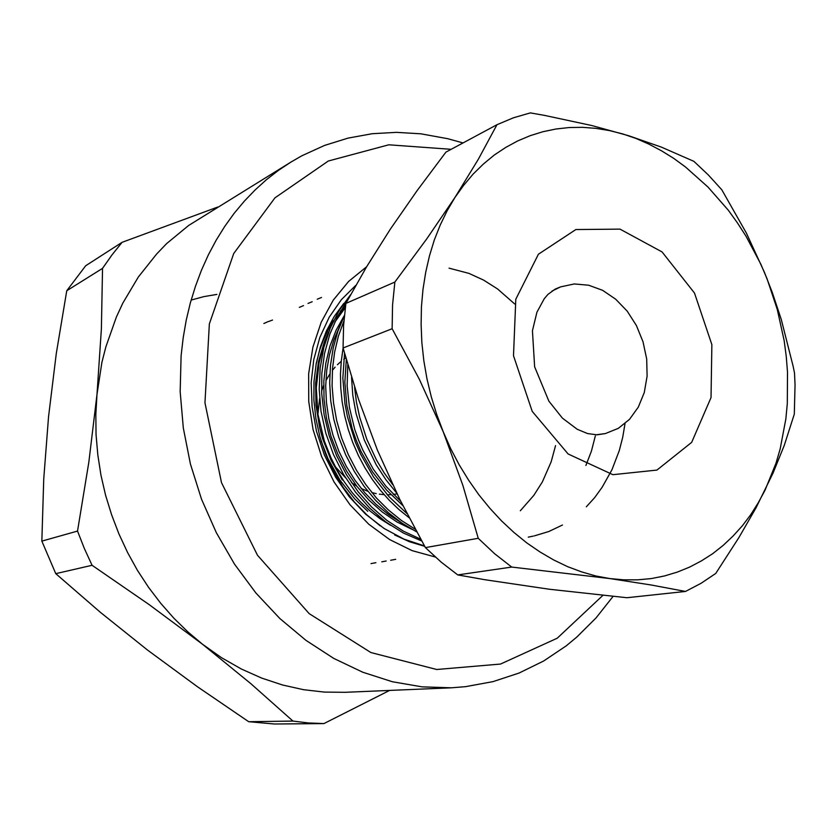 <?xml version="1.0" encoding="UTF-8"?>
<svg xmlns="http://www.w3.org/2000/svg" width="837" height="837" viewBox="0 0 837 837"><rect width="100%" height="100%" fill="white"/><g stroke="black" fill="none" stroke-linecap="round" stroke-linejoin="round"><path stroke-width="1.26" d="M425.437 547.555L441.193 562.129L457.766 574.935L484.947 579.769L549.375 589.227L626.944 597.723L685.513 591.414L650.924 584.937L609.859 578.566L511.721 567.12L494.573 553.634L478.262 538.306L425.437 547.555L399.919 499.584L377.424 450.076L358.529 399.395L343.024 347.972L392.155 328.69L392.563 305.087L394.834 282.027L345.859 303.402L343.547 325.436L343.024 347.972M394.834 282.027L426.765 238.848L454.951 197.501L478.398 159.197L497.021 124.723L445.933 152.083L416.983 190.763L390.345 229.139L366.627 266.773L345.859 303.402M478.262 538.306L462.861 485.345L443.15 431.735L419.201 379.015L392.155 328.69M497.021 124.723L513.426 117.808L530.376 112.869L544.584 115.443L591.822 125.571L628.566 135.709L661.345 147.145L693.915 161.374L708.311 174.943L721.829 189.748L746.342 233.125L764.411 272.234L772.216 292.354L781.193 319.357L793.194 366.449L794.575 373.145L795.066 384.936L794.313 414.137L784.217 445.42L773.064 473.01L755.989 507.818L738.966 537.48L715.75 573.439L701.103 583.284L685.513 591.414M457.766 574.935L511.721 567.12M609.859 578.566L595.756 575.919L581.621 571.933L567.57 566.618L553.675 559.974L540.043 552.054L526.745 542.868L513.887 532.478L501.551 520.928L489.823 508.289L478.795 494.646L468.553 480.061L459.147 464.65L450.662 448.506L443.15 431.735L436.684 414.451L431.285 396.769L427.006 378.816L423.878 360.716L421.9 342.584L421.095 324.547L421.471 306.729L422.999 289.257L425.677 272.234L429.465 255.766L434.33 239.978L440.231 224.944L447.125 210.757L454.951 197.501L463.646 185.249L473.135 174.065L483.367 164L494.259 155.096L505.736 147.396L517.726 140.919L530.135 135.688L542.91 131.712L555.956 129.003L569.202 127.538L582.573 127.329L595.996 128.333L609.399 130.541L622.707 133.93L635.858 138.45L648.79 144.069L661.439 150.744L673.733 158.434L685.639 167.086L708.039 187.059L728.263 210.223L737.439 222.862L745.945 236.107L760.812 264.21L767.111 278.92L777.301 309.345L784.143 340.638L786.257 356.436L787.491 372.245L787.261 403.591L785.797 418.981L780.157 448.841L775.993 463.164L765.028 490.231L758.259 502.828L750.674 514.703L742.283 525.793L733.128 536.025L723.241 545.326L712.664 553.655L701.448 560.936L689.636 567.109L677.3 572.142L664.484 575.971L651.259 578.555L637.689 579.874L623.868 579.874L609.859 578.566M421.754 540.995L403.476 533.075L385.972 522.058L369.849 508.289L355.641 492.302L343.505 474.401L333.419 454.481L325.834 433.158L321.042 411.145L319.169 389.247L320.1 368.081L323.804 347.481L330.27 327.968L339.299 310.234L350.525 294.844M416.721 531.882L402.022 523.177L388.159 512.516L375.447 500.139L364.137 486.402L354.208 471.325L345.671 454.847L338.797 437.332L333.785 419.17L330.73 400.808L329.673 382.676L330.521 365.11L333.252 347.889L337.876 331.306L344.331 315.769M409.209 517.81L398.914 509.524L389.278 500.285L380.396 490.241L372.35 479.507L365.026 467.967L358.477 455.642L352.837 442.679L348.182 429.245L344.603 415.518L342.113 401.676L340.743 387.908L340.471 374.39L341.255 361.218L343.086 348.202M396.895 493.422L385.941 479.768L376.252 464.807L364.273 440.021L356.028 413.426L352.827 395.326L351.498 377.424M585.952 465.445L591.403 451.07L595.306 436.004M347.753 364.806L347.135 385.805L349.437 407.535L354.731 429.245L358.466 439.833L362.86 450.097L373.448 469.316L386.087 486.402L400.871 501.509M339.812 326.043L333.817 339.968L329.422 354.836L326.723 370.31L325.708 386.087L326.388 402.346L328.815 418.877L333 435.292L338.88 451.216L346.277 466.282L354.972 480.176L364.859 492.826L376.043 504.324L388.326 514.399L401.436 522.78M345.357 307.022L336.62 318.217M328.732 331.818L324.557 341.318L318.499 361.636L315.643 382.969L315.967 405.024L319.608 427.613L322.674 438.797L331.149 460.34L342.354 480.009M374.505 514.577L388.943 524.192M345.566 305.453L340.387 311.301M333.691 320.414L328.711 328.753L323.072 340.764L319.64 350.326L316.219 363.614M321.073 440.869L327.947 458.519L339.968 480.124L354.752 498.967L367.715 511.323M344.363 315.518L336.171 330.092L329.924 346.183L325.781 363.342L323.804 381.044L323.992 399.249L326.399 417.914L331.065 436.475L337.886 454.386L346.612 471.137L356.918 486.297L368.845 499.982L382.31 511.993L396.947 521.943L412.338 529.539M520.29 510.811L533.849 495.441L542.397 481.903L551.154 461.762L555.548 445.598M514.692 303.925L497.586 288.985L483.566 280.081L468.94 273.417L449.092 268.175M346.277 359.69L344.854 382.164L346.8 405.495L352.231 428.942L356.206 440.367L360.977 451.425L372.57 471.974L386.558 490.074L403.005 505.768M528.273 537.103L533.284 536.14M534.362 535.889L548.831 531.443L562.464 524.977M586.266 506.856L594.647 497.565L602.253 487.176L611.931 469.766L619.244 450.651L622.707 437.259L625.03 423.564M354.564 387.269L356.478 402.273L359.669 417.286L366.815 439.31L376.524 460.088L384.235 472.915L392.762 484.769M344.509 353.402L342.877 378.083L344.98 403.737L347.491 416.69L355.359 442.072L360.611 454.219L373.417 476.745L388.87 496.54L407.023 513.625M343.861 320.969L338.368 336.212L334.57 352.283L332.488 368.814L332.111 385.69L333.492 403.068L336.673 420.592L341.632 437.877L348.276 454.554L356.416 470.279L365.832 484.738L376.472 497.963L388.42 509.984L401.457 520.499L415.309 529.277M347.198 300.933L337.405 316.7L329.778 334.392L324.557 353.465L321.868 373.302L321.69 393.693L324.086 414.681L329.129 435.627L336.683 455.851L346.466 474.736L358.1 491.758L371.607 507.065L386.872 520.373L403.444 531.213L420.791 539.279M355.767 285.448L341.391 299.615L329.213 317.118L319.86 337.395L313.812 359.596L311.207 382.771L312.065 406.803L316.512 431.264L324.484 455.077L335.616 477.205L349.301 496.854L365.581 514.117L384.068 528.419L403.999 539.122L424.495 545.891M326.325 338.692L323.417 346.445L319.075 362.662L316.271 387.981L317.966 414.388L324.306 440.953L331.002 457.933L337.07 470.101L344.091 481.599L351.99 492.313L360.684 502.127L370.08 510.957L380.071 518.71L390.555 525.301M334.748 322.099L345.262 307.734M77.527 531.066L41.85 541.152L55.723 573.627L92.07 565.247L84.317 548.392L77.527 531.066L88.837 462.286L96.956 394.447L101.413 328.941L102.501 268.384L111.917 254.95L122.066 242.343L85.667 265.8L66.74 290.784L102.501 268.384M66.74 290.784L56.341 353.538L48.504 416.753L43.775 479.067L41.85 541.152M292.898 721.107L248.683 721.735L274.421 724.047L323.929 723.628L308.455 722.917L292.898 721.107L250.797 683.567L202.554 644.26L148.913 604.377L92.07 565.247M55.723 573.627L100.461 612.391L147.657 650.119L197.354 686.643L248.683 721.735M389.676 690.399L323.929 723.628M122.066 242.343L217.683 207.011M345.273 692.293L324.463 692.073L303.475 689.636L282.487 684.969L261.699 678.054L241.307 668.92L221.523 657.631L202.554 644.26L187.76 631.83L173.761 618.135L160.652 603.268L148.526 587.312L137.477 570.374L127.601 552.577L118.948 534.016L111.603 514.849L105.598 495.19L101.005 475.175L97.824 454.951L96.088 434.665L95.795 414.451L96.956 394.447L101.947 362.316L105.86 346.79L116.353 317.139L122.882 303.14L138.314 277.099L156.603 253.977L166.709 243.619L188.597 225.456L290.92 162.064L278.459 170.361L266.49 179.673L255.086 189.957L244.299 201.204L234.172 213.362L224.776 226.398L216.155 240.271L208.35 254.929L201.424 270.309L195.398 286.348L190.334 302.973L186.243 320.132L183.157 337.74L181.116 355.715L180.154 391.59L183.272 427.906L190.438 463.991L201.529 499.166L216.344 532.803L234.59 564.264L255.902 593.004L279.861 618.522L305.997 640.431L333.806 658.395L362.777 672.195L392.386 681.705L422.141 686.884L451.541 687.763L345.273 692.293M435.324 556.992L412.118 550.62L389.655 539.583L368.688 524.14L349.929 504.742L334.057 481.986L321.628 456.625L313.09 429.517L308.727 401.572L308.686 373.762L312.912 347.01L321.22 322.214L333.272 300.138L348.61 281.462L366.669 266.689M191.129 300.075L203.872 296.591L216.856 294.383M343.766 303.465L334.319 316.355L326.42 330.95L320.32 346.916L316.156 363.969L314.011 381.672L313.906 399.992L315.863 418.427L319.839 436.632L325.834 454.491L333.628 471.419L343.16 487.291L354.281 501.855L366.669 514.713L380.239 525.835M394.677 534.969L409.534 541.717L424.725 546.299M299.364 307.367L303.486 305.61M386.181 560.968L381.745 561.815M317.244 299.248L321.544 297.449M395.692 559.336L390.67 560.309M307.985 303.444L312.201 301.686M375.876 562.684L371.042 563.615M263.854 323.48L268.102 321.67M268.531 321.502L272.506 320.048M612.862 474.684L568.103 453.957L532.269 411.344L513.458 355.715L515.822 299.28L538.442 254.218L575.866 229.505L619.955 229.097L662.057 251.968L694.553 293.055L711.889 344.666L711 397.606L691.707 442.323L656.951 470.112L612.862 474.684M345.765 357.859L343.787 359.251M341.255 361.228L337.457 364.67M335.135 367.108L332.383 370.404M329.862 373.877L325.875 380.647M323.647 385.438L321.565 391.099M319.608 398.485L317.914 414.033M335.218 466.659L345.66 477.958M351.467 482.604L356.719 486.035M361.197 488.452L367.872 491.277M371.848 492.554L376.179 493.6M379.391 494.165L384.11 494.646M387.259 494.751L390.837 494.646M393.411 494.416L397.115 493.882M595.923 434.874L605.36 433.576L618.376 428.293L629.55 419.295L638.317 407.138L644.239 392.501L647.064 376.158L646.656 358.989L643.067 341.852L636.465 325.635L627.206 311.165L615.739 299.196L602.64 290.376L588.568 285.187L574.276 283.984L560.528 286.861L551.981 291.067M451.059 149.331L388.807 144.832L328.366 160.976L274.944 197.835L233.753 253.527L209.386 323.929L204.981 402.848L221.523 482.614L257.524 555.245L309.146 613.626L370.927 652.588L436.705 669.464L500.495 664.065L557.201 638.254L602.943 595.348M560.528 286.861L555.245 289.1L547.932 294.457L544.238 298.673L536.894 312.222L532.447 330.709L534.623 366.784L548.884 401.174L562.401 418.071L577.227 429.308L587.522 433.597L597.063 434.874L605.36 433.576M462.955 142.97L447.9 138.691L420.875 133.774L396.56 132.34L372.214 133.763L348.119 138.136L324.568 145.481L301.854 155.808L290.92 162.064M451.541 687.763L465.581 686.675L492.962 681.663L519.076 673.021L543.59 660.979L566.21 645.829L576.735 637.177L596.09 617.936L613.071 596.373"/></g></svg>

